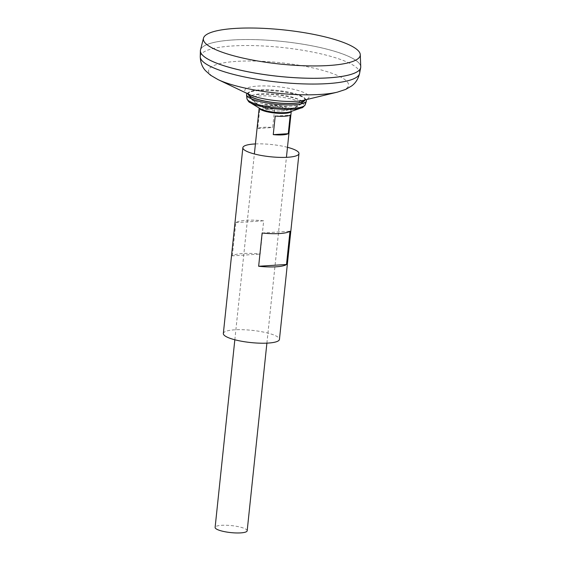<?xml version="1.0" encoding="UTF-8"?>
<svg xmlns="http://www.w3.org/2000/svg" width="561" height="561" viewBox="0 0 561 561"><rect width="100%" height="100%" fill="white"/><g stroke="black" fill="none" stroke-linecap="round" stroke-linejoin="round"><path stroke-width="0.42" stroke-dasharray="2.81 2.1" d="M267.302 109.1A10.077 2.195 6 0 0 268.726 109.577A10.077 2.195 6 0 0 269.392 109.767A10.077 2.195 6 0 0 280.921 110.973A10.077 2.195 6 0 0 281.608 110.931A10.077 2.195 6 0 0 283.242 108.021A10.077 2.195 6 0 0 269.266 106.225A10.077 2.195 6 0 0 267.302 109.1M255.486 101.331A26.009 5.659 6 0 0 281.047 106.078A26.009 5.659 6 0 0 301.201 104.002A26.009 5.659 6 0 0 301.608 103.666A26.009 5.659 6 0 0 276.839 94.374A26.009 5.659 6 0 0 250.676 98.308A26.009 5.659 6 0 0 250.998 98.722A26.009 5.659 6 0 0 255.486 101.331M304.216 100.622A28.323 6.164 6 0 0 277.246 90.496A28.323 6.164 6 0 0 248.754 94.788M360.723 67.341A80.602 17.552 6 0 0 282.393 41.472A80.602 17.552 6 0 0 200.403 50.49A80.581 17.545 6 0 0 202.023 54.599M358.283 71.023A80.581 17.545 6 0 0 360.702 67.348A80.581 17.545 6 0 0 282.393 41.479A80.581 17.545 6 0 0 200.424 50.504A80.581 17.545 6 0 0 216.258 63A80.581 17.545 6 0 0 304.896 78.147A80.581 17.545 6 0 0 360.702 67.327A80.581 17.545 6 0 0 282.4 41.458A80.581 17.545 6 0 0 200.424 50.483L200.424 50.483M360.744 66.78A80.602 17.552 6 0 0 282.4 41.451A80.602 17.552 6 0 0 200.501 49.936M247.177 530.783A16.122 3.513 6 0 0 231.511 525.608A16.122 3.513 6 0 0 215.115 527.417M259.652 109.9L257.702 128.476A16.122 3.513 -174 0 1 272.702 127.522L274.652 108.939A16.122 3.513 6 0 0 259.652 109.9L274.652 108.939M306.117 99.683A30.112 6.557 6 0 0 305.387 98.841A30.112 6.557 6 0 0 277.176 91.163A30.112 6.557 6 0 0 247.983 92.803A30.112 6.557 6 0 0 247.092 93.477M305.107 99.921A28.723 6.255 6 0 0 304.167 97.733A28.723 6.255 6 0 0 277.253 90.412A28.723 6.255 6 0 0 249.407 91.976A28.723 6.255 6 0 0 248.032 93.925M275.213 116.05L290.212 115.096M257.702 128.476L272.702 127.522M255.416 143.939A28.211 6.143 -174 0 1 287.484 147.312M232.324 255.844L235.816 222.591A28.211 6.143 -174 0 1 246.153 220.284A28.211 6.143 -174 0 1 263.67 220.824L260.178 254.07A28.211 6.143 -174 0 0 242.661 253.537A28.211 6.143 -174 0 0 232.324 255.844L260.178 254.07M223.341 333.5A28.211 6.143 -174 0 1 234.638 329.819A28.211 6.143 -174 0 1 264.28 332.252A28.211 6.143 -174 0 1 279.448 339.398M262.141 233.011L289.995 231.237M235.816 222.591L263.67 220.824M305.044 99.935L303.894 100.216A32.286 7.027 6 0 0 298.326 90.559A32.286 7.027 6 0 0 256.615 86.177A32.286 7.027 6 0 0 249.154 94.458L248.088 93.953M337.385 92.144A70.363 15.322 6 0 0 325.24 71.1A70.363 15.322 6 0 0 234.33 61.542A70.363 15.322 6 0 0 218.075 79.606M359.566 73.484A80.104 17.44 6 0 0 281.769 47.447A80.104 17.44 6 0 0 200.256 56.738M291.229 111.436A16.122 3.513 6 0 0 291.271 111.246A16.122 3.513 6 0 0 275.605 106.071A16.122 3.513 6 0 0 259.21 107.88A16.122 3.513 6 0 0 259.21 108.07M291.25 111.429L290.205 111.793A16.655 3.625 6 0 0 275.71 105.096A16.655 3.625 6 0 0 260.136 108.631L259.189 108.056M301.264 107.936A28.323 6.164 6 0 0 276.608 96.548A28.323 6.164 6 0 0 250.129 102.565M305.233 104.69A29.354 6.388 6 0 0 276.769 94.984A29.354 6.388 6 0 0 246.917 98.561M280.921 110.973A38.288 38.288 0 0 0 301.201 104.002M251.005 98.736A38.288 38.288 0 0 0 269.392 109.767M281.608 110.931A36.037 36.037 0 0 0 303.199 101.59M249.554 95.952A36.037 36.037 0 0 0 268.726 109.577M266.896 343.143L286.426 157.332M234.835 339.777L254.364 153.966M249.407 91.976L247.983 92.803M304.167 97.733L305.387 98.841M301.608 103.666L304.616 100.671M250.676 98.308L248.355 94.76"/><path stroke-width="0.84" d="M248.754 94.788A28.323 6.164 6 0 0 248.754 94.795A28.323 6.164 6 0 0 254 98.07A28.323 6.164 6 0 0 282.751 103.294A28.323 6.164 6 0 0 304.216 100.622L304.216 100.622A36.037 36.037 0 0 1 303.199 101.59M200.403 50.49A80.602 17.552 6 0 0 200.382 50.82A80.602 17.552 6 0 0 216.237 63.021A80.602 17.552 6 0 0 304.202 78.147A80.602 17.552 6 0 0 360.674 67.671A80.602 17.552 6 0 0 360.723 67.341M202.023 54.599A80.581 17.545 6 0 0 216.251 63.021A80.581 17.545 6 0 0 296.187 77.79A80.581 17.545 6 0 0 358.283 71.023M203.475 38.197L200.501 49.936A80.602 17.552 6 0 0 216.237 63A80.602 17.552 6 0 0 306.096 78.182A80.602 17.552 6 0 0 360.744 66.78L360.274 54.683A78.87 17.174 6 0 0 283.614 29.894A78.87 17.174 6 0 0 203.475 38.197A78.87 17.174 6 0 0 218.874 50.981A78.87 17.174 6 0 0 306.804 65.84A78.87 17.174 6 0 0 360.274 54.683M234.835 339.777L215.115 527.417A16.122 3.513 6 0 0 218.278 529.921A16.122 3.513 6 0 0 236.013 532.95A16.122 3.513 6 0 0 247.177 530.783L266.896 343.143M290.212 115.096L288.256 133.679A16.122 3.513 -174 0 1 273.256 134.633L275.213 116.05A16.122 3.513 6 0 0 290.212 115.096M247.092 93.477A30.112 6.557 6 0 0 246.538 94.83A30.112 6.557 6 0 0 252.457 99.213A30.112 6.557 6 0 0 284.939 104.851A30.112 6.557 6 0 0 306.376 101.12A30.112 6.557 6 0 0 306.117 99.683M248.032 93.925A28.723 6.255 6 0 0 248.355 94.76A28.723 6.255 6 0 0 253.677 98.091A28.723 6.255 6 0 0 282.856 103.392A28.723 6.255 6 0 0 304.616 100.671A28.723 6.255 6 0 0 305.107 99.921M273.256 134.633L288.256 133.679M287.484 147.312A28.211 6.143 -174 0 1 298.978 153.588A28.211 6.143 -174 0 1 270.283 156.743A28.211 6.143 -174 0 1 242.864 147.69A28.211 6.143 -174 0 1 254.168 144.009A28.211 6.143 -174 0 1 255.416 143.939M298.978 153.588L279.448 339.398A28.211 6.143 -174 0 1 250.753 342.554A28.211 6.143 -174 0 1 223.341 333.5L242.864 147.69M262.141 233.011L258.649 266.265A28.211 6.143 6 0 0 286.503 264.49L289.995 231.237A28.211 6.143 6 0 1 262.141 233.011M258.649 266.265L286.503 264.49M251.146 95.321A32.286 7.027 6 0 0 303.894 100.216L337.385 92.144A70.363 15.322 6 0 1 222.408 81.485A70.363 15.322 6 0 1 218.075 79.606L249.154 94.458A32.286 7.027 6 0 0 251.146 95.321M218.075 79.606L210.571 75.244L205.522 70.679C202.205 67.117 200.445 62.467 200.256 56.738A80.104 17.44 6 0 0 216.013 68.863A80.104 17.44 6 0 0 303.438 83.898A80.104 17.44 6 0 0 359.566 73.484C358.191 79.052 355.506 83.231 351.516 86.029L345.632 89.437L337.385 92.144M259.21 108.07A16.122 3.513 6 0 0 262.373 110.384A16.122 3.513 6 0 0 279.687 113.399A16.122 3.513 6 0 0 291.229 111.436M262.036 109.542A16.655 3.625 6 0 0 290.205 111.793L301.264 107.936A28.323 6.164 6 0 1 253.362 104.115A28.323 6.164 6 0 1 250.129 102.565L260.136 108.631A16.655 3.625 6 0 0 262.036 109.542M250.129 102.565C249.182 102.488 248.109 101.155 246.917 98.561A29.354 6.388 6 0 0 252.681 102.831A29.354 6.388 6 0 0 284.336 108.329A29.354 6.388 6 0 0 305.233 104.69C303.529 106.976 302.204 108.063 301.264 107.936M247.857 93.743L248.754 94.795A36.037 36.037 0 0 0 249.554 95.952M305.31 99.781L304.216 100.622M359.566 73.484L360.674 67.671M200.256 56.738L200.382 50.82M286.426 157.332L291.25 111.429M254.364 153.966L259.189 108.056M305.233 104.69L306.376 101.12M246.917 98.561L246.538 94.83"/></g></svg>
